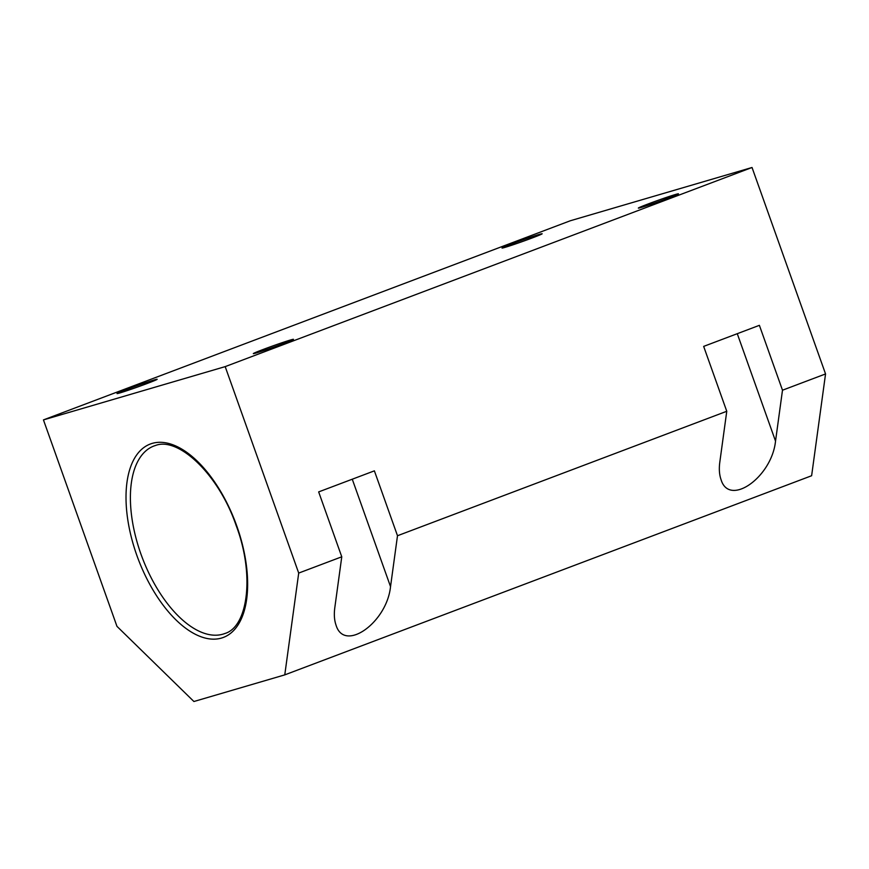 <?xml version="1.0" encoding="UTF-8"?>
<svg xmlns="http://www.w3.org/2000/svg" width="869" height="869" viewBox="0 0 869 869"><rect width="100%" height="100%" fill="white"/><g stroke="black" fill="none" stroke-linecap="round" stroke-linejoin="round"><path stroke-width="1.3" d="M782.491 390.214L775.528 441.115C771.846 477.255 729.167 507.333 721.009 479.525C719.315 474.648 718.913 468.869 719.804 462.178L726.766 411.276L703.662 346.394L759.387 325.332L782.491 390.214L825.55 373.942L811.624 475.734L284.771 674.876L298.708 573.073L341.767 556.801L334.804 607.703C333.913 614.394 334.315 620.173 336.01 625.05C344.167 652.847 386.846 622.78 390.529 586.64L352.271 479.21M726.766 411.276L397.491 535.738L374.387 470.846L318.662 491.908L341.767 556.801M397.491 535.738L390.529 586.64M825.55 373.942L752.033 167.489L225.19 366.62L43.45 419.901L116.967 626.353L193.906 701.511L284.771 674.876M298.708 573.073L225.19 366.62M752.033 167.489L570.292 220.769L43.45 419.901M263.101 349.49A21.301 0.706 -19.6 0 0 253.324 353.618A21.301 0.706 -19.6 0 0 273.626 347.144A21.301 0.706 -19.6 0 0 293.461 339.334A21.301 0.706 -19.6 0 0 283.196 342.332A21.301 0.706 -19.6 0 0 263.101 349.49M648.1 203.976A21.301 0.706 -19.6 0 0 638.335 208.093A21.301 0.706 -19.6 0 0 648.6 205.095A21.301 0.706 -19.6 0 0 668.696 197.936A21.301 0.706 -19.6 0 0 678.461 193.809A21.301 0.706 -19.6 0 0 668.196 196.818A21.301 0.706 -19.6 0 0 648.1 203.976M511.798 243.928A21.301 0.706 -19.6 0 0 502.021 248.056A21.301 0.706 -19.6 0 0 512.297 245.047A21.301 0.706 -19.6 0 0 532.393 237.889A21.301 0.706 -19.6 0 0 542.158 233.772A21.301 0.706 -19.6 0 0 531.893 236.77A21.301 0.706 -19.6 0 0 511.798 243.928M126.787 389.453A21.301 0.706 -19.6 0 0 117.022 393.581A21.301 0.706 -19.6 0 0 127.287 390.572A21.301 0.706 -19.6 0 0 147.382 383.414A21.301 0.706 -19.6 0 0 157.159 379.286A21.301 0.706 -19.6 0 0 146.883 382.295A21.301 0.706 -19.6 0 0 126.787 389.453M155.757 445.395A100.239 50.391 -110.7 0 0 153.922 446.003A100.239 50.391 -110.7 0 0 142.223 557.583A100.239 50.391 -110.7 0 0 224.799 633.534C247.85 626.973 255.041 575.126 236.053 525.245C218.586 474.159 178.351 436.662 155.584 445.449L153.922 446.003M152.173 443.396A103.368 51.966 -110.7 0 0 160.874 602.087A103.368 51.966 -110.7 0 0 247.437 576.701A103.368 51.966 -110.7 0 0 152.173 443.396M775.528 441.115L737.27 333.685"/></g></svg>
